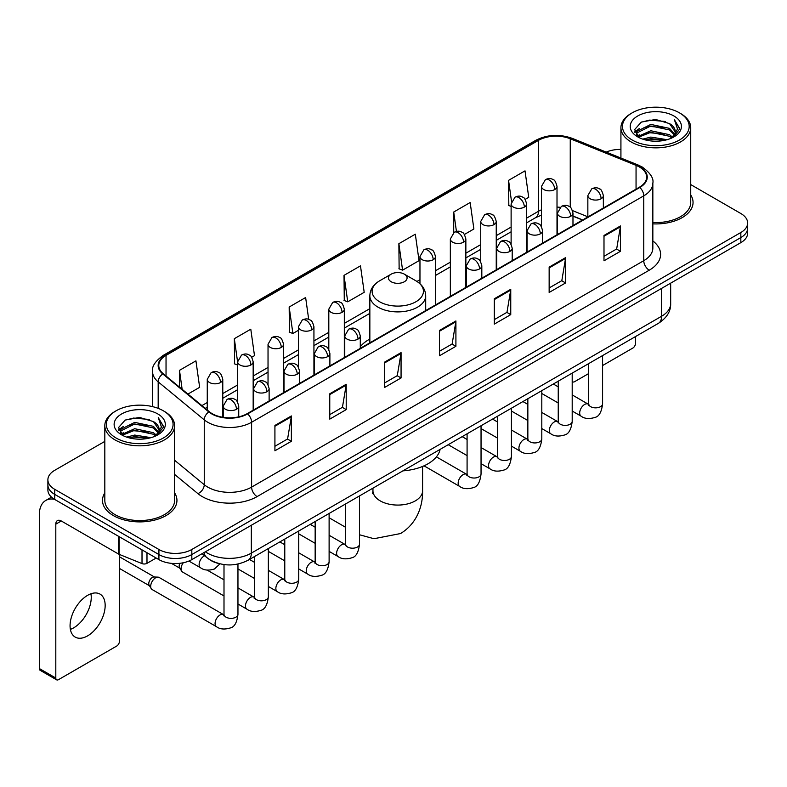 <?xml version="1.0" encoding="UTF-8"?>
<svg xmlns="http://www.w3.org/2000/svg" width="787" height="787" viewBox="0 0 787 787"><rect width="100%" height="100%" fill="white"/><g stroke="black" fill="none" stroke-linecap="round" stroke-linejoin="round"><path stroke-width="1.18" d="M369.851 339.069A41.111 23.738 0 0 0 360.279 346.752M582.537 220.045L572.975 216.179M218.019 563.335A23.266 13.438 180 0 1 208.624 558.937M104.819 441.389L54.706 470.321A23.266 13.438 0 0 0 47.889 479.824L47.889 489.957A23.266 13.438 0 0 0 54.706 499.45L158.915 559.616A23.266 13.438 0 0 0 191.821 559.616L740.833 242.642A23.266 13.438 0 0 0 747.65 233.149L747.65 228.082A23.266 13.438 0 0 1 740.833 237.576A23.266 13.438 0 0 0 747.65 228.082L747.65 223.016A23.266 13.438 0 0 0 740.833 213.513L690.73 184.581M47.889 479.824A23.266 13.438 0 0 0 54.706 489.317L158.915 549.483A23.266 13.438 0 0 0 191.821 549.483L191.821 554.55L740.833 237.576L191.821 554.55A23.266 13.438 0 0 1 158.915 554.55A23.266 13.438 0 0 0 191.821 554.55L191.821 559.616M54.706 489.317L54.706 494.384L158.915 554.55L54.706 494.384A23.266 13.438 0 0 1 47.889 484.89A23.266 13.438 0 0 0 54.706 494.384L54.706 499.45M104.819 492.918A37.235 21.495 0 0 0 102.487 500.404A37.235 21.495 0 0 0 113.397 515.603A37.235 21.495 0 0 0 153.967 520.256A37.235 21.495 0 0 0 176.947 500.404A37.235 21.495 0 0 0 174.625 492.918A37.235 21.495 0 0 1 176.947 500.404A37.235 21.495 0 0 1 153.967 520.256A37.235 21.495 0 0 1 113.397 515.603A37.235 21.495 0 0 1 102.487 500.404A37.235 21.495 0 0 1 104.819 492.918M639.369 166.962A24.82 14.333 180 0 1 646.639 177.095A24.82 14.333 180 0 1 639.369 187.227L247.216 413.637A24.82 14.333 180 0 1 209.332 411.729L163.253 373.727A24.82 14.333 180 0 1 158.767 365.512A24.82 14.333 180 0 1 166.037 355.38L538.456 140.361A24.82 14.333 180 0 1 570.25 138.758L636.053 165.359A24.82 14.333 180 0 1 639.369 166.962M639.811 166.716A25.44 14.687 0 0 0 636.408 165.063L570.605 138.463A25.44 14.687 0 0 0 538.023 140.106L165.595 355.124A25.44 14.687 0 0 0 162.752 373.933L208.83 411.926A25.44 14.687 0 0 0 247.659 413.893L639.811 187.483A25.44 14.687 0 0 0 639.811 166.716M274.919 425.452L274.919 450.784L291.367 441.281L291.367 415.949L274.919 425.452M274.919 446.288L287.589 438.969L291.298 416.795A6.207 3.581 -120 0 0 291.367 415.949M287.481 439.038L291.367 441.281M329.763 393.785L329.763 419.117L346.211 409.614L346.211 384.282L329.763 393.785M329.763 414.621L342.434 407.302L346.152 385.128A6.207 3.581 -120 0 0 346.211 384.282M342.325 407.371L346.211 409.614M384.607 362.118L384.607 387.45L401.065 377.957L401.065 352.615L384.607 362.118M384.607 382.954L397.278 375.645L400.996 353.461A6.207 3.581 -120 0 0 401.065 352.615M397.169 375.704L401.065 377.957M603.993 235.461L603.993 260.792L620.451 251.289L620.451 225.958L603.993 235.461M603.993 256.296L616.664 248.977L620.382 226.804A6.207 3.581 -120 0 0 620.451 225.958M616.555 249.046L620.451 251.289M549.149 267.127L549.149 292.459L565.597 282.956L565.597 257.624L549.149 267.127M549.149 287.963L561.82 280.644L565.538 258.461A6.207 3.581 -120 0 0 565.597 257.624M561.711 280.713L565.597 282.956M494.305 298.785L494.305 324.126L510.753 314.623L510.753 289.291L494.305 298.785M494.305 319.63L506.976 312.311L510.684 290.128A6.207 3.581 -120 0 0 510.753 289.291M506.858 312.37L510.753 314.623M439.451 330.451L439.451 355.783L455.909 346.29L455.909 320.958L439.451 330.451M439.451 351.287L452.132 343.978L455.84 321.794A6.207 3.581 -120 0 0 455.909 320.958M452.013 344.037L455.909 346.29M652.846 223.862A37.235 21.495 0 0 0 693.052 202.436A37.235 21.495 0 0 0 690.73 194.95A37.235 21.495 0 0 1 693.052 202.436A37.235 21.495 0 0 1 652.846 223.862M191.821 549.483L740.833 232.509A23.266 13.438 0 0 0 747.65 223.016M620.923 149.422A23.266 13.438 0 0 0 606.216 152.107M251.702 357.268L254.496 355.655L250.787 329.192L234.329 338.685L234.595 363.869M187.936 394.08L199.652 387.322L195.933 360.849L179.485 370.352L179.485 387.106M398.871 243.695L402.58 270.157L419.038 260.664L415.32 234.192L398.871 243.695L399.137 268.869M464.399 234.477L473.882 228.997L470.164 202.525L453.715 212.028L453.715 232.608M525.165 199.386L528.726 197.33L525.018 170.858L508.559 180.361L508.825 205.545M308.701 319.384L305.631 297.525L289.173 307.019L289.439 332.203M344.017 275.361L347.736 301.824L364.194 292.321L360.476 265.858L344.017 275.361L344.283 300.536M347.736 301.824L344.017 300.437M402.58 270.157L398.871 268.77M453.715 212.028L456.44 231.427M511.117 206.401L508.559 205.437M508.559 180.361L511.52 201.442M289.173 307.019L292.892 333.491L298.421 330.294M292.892 333.491L289.173 332.104M237.654 365.011L234.329 363.771M234.329 338.685L237.654 362.364M179.485 370.352L182.141 389.299M572.198 381.321A3.876 2.243 120 0 0 572.71 381.852A3.876 2.243 120 0 0 574.648 381.656L588.617 373.599M602.586 365.532L632.787 348.09A3.876 2.243 120 0 0 635.532 343.348L635.532 336.561M632.236 140.047A33.349 19.252 0 0 0 679.407 140.047A33.349 19.252 0 0 0 679.407 112.816L680.499 113.456A34.903 20.147 0 0 1 690.73 127.701A34.903 20.147 0 0 1 669.176 146.323A34.903 20.147 0 0 1 631.144 141.945A34.903 20.147 0 0 1 620.923 127.701A34.903 20.147 0 0 1 631.144 113.456L632.236 112.816A33.349 19.252 0 0 0 632.236 140.047M652.846 222.514A34.903 20.147 0 0 0 690.73 202.436L690.73 127.701M642.753 139.142L650.8 137.076L667.12 139.692M645.065 139.84L650.8 138.66L664.74 140.283L649.718 139.092L645.222 139.889M637.736 136.554L650.8 130.75L669.53 134.695L672.551 137.194M638.542 137.213L650.8 132.324L669.53 136.279L671.714 137.951M636.663 135.472L637.096 131.272L650.8 124.415L669.53 128.37L674.666 134.184M636.486 134.705L637.096 132.855L650.8 125.999L669.53 129.953L674.292 134.941M671.518 138.109A19.39 11.195 0 0 0 675.216 131.527A19.39 11.195 0 0 0 669.53 123.618L675.207 131.911M673.918 115.984A25.597 14.776 0 0 0 637.775 115.955A25.597 14.776 0 0 0 637.608 136.82A25.597 14.776 0 0 0 637.726 136.879A25.597 14.776 0 0 0 674.036 136.82A25.597 14.776 0 0 0 673.918 115.984M669.53 123.618L655.601 119.457L641.287 122.093L634.647 129.589L639.044 137.587M673.101 137.332L679.289 129.491L679.407 128.084L674.38 119.673L677.548 129.098L671.714 138.02M680.499 113.456L679.407 112.816A33.349 19.252 0 0 0 632.236 112.816M674.38 119.673L679.407 128.399M640.952 122.26L649.718 120.096L665.428 121.503M634.902 132.442L637.765 130.199M644.061 127.524L649.718 126.422L664.867 127.671M644.061 133.859L649.718 132.757L664.867 134.006M634.735 131.822L639.428 128.488M637.234 136.082L639.428 134.823M391.188 281.756A9.306 5.371 0 0 0 404.351 281.756A9.306 5.371 0 0 0 404.351 274.151L415.91 280.821A25.656 14.805 0 0 1 415.91 301.765A25.656 14.805 0 0 1 379.629 301.765A25.656 14.805 0 0 1 379.629 280.821C373.313 284.579 370.057 289.557 369.851 295.774A27.919 16.124 0 0 0 378.026 307.176A27.919 16.124 0 0 0 408.453 310.668A27.919 16.124 0 0 0 425.698 295.774C425.492 289.557 422.226 284.579 415.91 280.821L404.351 274.151A9.306 5.371 0 0 0 391.188 274.151A9.306 5.371 0 0 0 391.188 281.756M402.895 470.862A42.665 24.633 0 0 0 440.12 449.377M224 595.946L182.515 572.001A6.985 4.033 -60 0 1 181.649 571.136A6.985 4.033 -60 0 1 181.069 568.804A6.985 4.033 -60 0 1 183.302 562.744M181.649 571.136L179.564 567.791A5.037 2.912 -60 0 1 179.151 566.109A5.037 2.912 -60 0 1 179.83 563.305M150.691 586.345A6.985 4.033 -60 0 1 155.619 577.796A6.985 4.033 -60 0 1 157.931 577.127A6.985 4.033 -60 0 1 159.112 577.451L223.508 614.627A6.985 4.033 -60 0 0 220.321 614.804A6.985 4.033 -60 0 0 220.016 614.972A6.985 4.033 -60 0 0 215.451 621.12A6.985 4.033 -60 0 0 216.523 626.718L152.137 589.542A6.985 4.033 -60 0 1 151.261 588.676A6.985 4.033 -60 0 1 150.691 586.345M151.261 588.676L149.186 585.341A5.037 2.912 -60 0 1 148.773 583.649A5.037 2.912 -60 0 1 152.334 577.481A5.037 2.912 -60 0 1 153.996 576.989L157.931 577.127M90.928 593.792A24.82 14.333 -60 0 1 73.693 627.829A24.82 14.333 -60 0 1 70.377 629.384M87.613 635.866A24.82 14.333 120 0 0 103.825 613.998A24.82 14.333 120 0 0 100.028 594.106A24.82 14.333 120 0 0 87.613 595.336A24.82 14.333 120 0 0 71.401 617.205A24.82 14.333 120 0 0 75.208 637.096A24.82 14.333 120 0 0 87.613 635.866M146.982 552.73L146.982 563.335L156.17 558.032M54.441 499.302A31.027 17.914 -120 0 0 45.774 500.453A31.027 17.914 -120 0 0 39.35 514.649L39.35 668.547L55.808 678.05L55.808 524.152A7.752 4.476 60 0 1 57.412 520.601A7.752 4.476 60 0 1 61.288 520.984L118.64 554.097L118.64 536.36M55.808 678.05A3.876 2.243 120 0 0 56.605 679.82L40.157 670.317A3.876 2.243 -60 0 1 39.35 668.547M56.605 679.82A3.876 2.243 120 0 0 58.543 679.634L116.683 646.068A3.876 2.243 120 0 0 119.427 641.316L119.427 554.451M146.982 563.335A3.876 2.243 180 0 1 142.014 563.59L119.152 554.343A3.876 2.243 180 0 1 118.64 554.097M116.132 438.025A33.349 19.252 0 0 0 163.303 438.025A33.349 19.252 0 0 0 163.303 410.784L164.404 411.424A34.903 20.147 0 0 1 174.625 425.669A34.903 20.147 0 0 1 153.071 444.291A34.903 20.147 0 0 1 115.04 439.923A34.903 20.147 0 0 1 104.819 425.669A34.903 20.147 0 0 1 115.04 411.424L116.132 410.784A33.349 19.252 0 0 0 116.132 438.025M104.819 425.669L104.819 500.404A34.903 20.147 0 0 0 115.04 514.649A34.903 20.147 0 0 0 153.071 519.017A34.903 20.147 0 0 0 174.625 500.404L174.625 425.669M126.648 437.11L134.705 435.054L151.015 437.661M128.96 437.808L134.705 436.628L148.635 438.261M121.631 434.522L134.705 428.718L153.426 432.673L156.446 435.172M122.438 435.181L134.705 430.302L153.426 434.257L155.61 435.919M120.559 433.45L120.991 429.24L134.705 422.383L153.426 426.338L158.561 432.152M120.391 432.673L120.991 430.823L134.705 423.967L153.426 427.921L158.187 432.909M155.413 436.077A19.39 11.195 0 0 0 159.112 429.505A19.39 11.195 0 0 0 153.426 421.586L159.102 429.889M157.813 413.952A25.597 14.776 0 0 0 121.68 413.923A25.597 14.776 0 0 0 121.513 434.788A25.597 14.776 0 0 0 121.621 434.857A25.597 14.776 0 0 0 157.931 434.788A25.597 14.776 0 0 0 157.813 413.952M153.426 421.586L139.496 417.425L125.182 420.061L118.542 427.557L122.949 435.555M156.997 435.309L163.184 427.459L163.303 426.052L158.276 417.641L161.443 427.066L155.61 435.988M164.404 411.424L163.303 410.784A33.349 19.252 0 0 0 116.132 410.784M158.276 417.641L163.303 426.367M124.848 420.228L133.613 418.064L149.323 419.471M118.798 430.42L121.66 428.167M127.956 425.492L133.613 424.4L148.763 425.639M127.956 431.827L133.613 430.725L148.763 431.974M129.117 437.857L133.613 437.06L148.615 438.261M118.63 429.791L123.323 426.456M121.129 434.05L123.323 432.791M205.368 551.795A31.027 17.914 0 0 0 207.453 553.123A31.027 17.914 0 0 0 251.328 553.123L661.582 316.266A31.027 17.914 0 0 0 670.672 303.605C670.898 311.298 666.796 317.889 658.365 323.368L248.121 560.226A15.514 8.952 60 0 0 251.328 553.123L251.328 525.263M661.582 288.406L661.582 316.266A15.514 8.952 60 0 1 658.365 323.368M204.108 552.523A15.514 10.379 129.5 0 0 206.814 557.57L202.102 553.684M740.833 242.642L740.833 232.509M158.915 559.616L158.915 549.483M652.846 240.93A38.779 22.39 180 0 1 649.245 270.197L257.093 496.597A7.752 4.476 60 0 1 251.604 487.104L643.756 260.694A31.027 17.914 0 0 0 652.846 248.033L652.846 183.174A31.027 17.914 180 0 1 643.756 195.845A7.752 4.476 -120 0 0 639.811 187.483M257.093 496.597A38.779 22.39 180 0 1 202.239 496.597A38.779 22.39 180 0 1 197.901 493.616L174.625 474.423M208.83 411.926A7.752 5.184 129.5 0 0 204.256 419.855L204.256 484.713A31.027 17.914 0 0 0 207.729 487.104A31.027 17.914 0 0 0 251.604 487.104L251.604 422.255A31.027 17.914 180 0 1 204.256 419.855L158.177 381.862A31.027 17.914 180 0 1 152.56 371.592L152.56 406.633M652.846 183.174C653.879 178.334 650.318 172.924 642.153 166.962L638.07 164.985A7.752 3.63 112 0 0 636.408 165.063M638.07 164.985L572.267 138.374C559.419 133.829 547.221 134.488 535.681 140.361A7.752 4.476 60 0 1 538.023 140.106M165.595 355.124A7.752 4.476 -120 0 0 163.253 355.37C155.206 361.164 151.635 366.565 152.56 371.592M162.752 373.933A7.752 5.184 129.5 0 0 158.177 381.862L158.177 408.364M572.267 138.374A7.752 3.63 112 0 0 570.605 138.463M247.659 413.893A7.752 4.476 60 0 1 251.604 422.255L643.756 195.845L643.756 260.694A7.752 4.476 60 0 0 649.245 270.197M174.625 460.277L204.256 484.713A7.752 5.184 -50.5 0 1 197.901 493.616M166.037 355.38L166.037 376.029M636.053 165.359L636.053 189.146M570.25 138.758L570.25 207.227M587.85 216.799L572.552 210.621M560.108 207.296A24.82 14.333 0 0 0 557.009 207.109M541.495 209.804A24.82 14.333 0 0 0 538.456 211.29L526.631 218.127M538.456 140.361L538.456 211.29A13.959 8.057 60 0 1 535.563 217.684L526.631 222.849M511.117 227.079L496.243 235.667M480.729 244.619L465.855 253.207M450.341 262.169L435.477 270.748M419.963 279.71L416.943 281.451M369.851 308.642L344.322 323.378M328.809 332.34L313.934 340.919M298.421 349.881L283.546 358.469M268.033 367.421L253.168 376.009M237.654 384.961L222.78 393.549M207.266 402.501L201.905 405.6M573.025 216.031A13.959 6.542 -68 0 1 572.975 216.012L582.705 219.947M439.451 331.258L455.84 321.794M494.305 299.591L510.684 290.128M549.149 267.924L565.538 258.461M603.993 236.257L620.382 226.804M384.607 362.925L400.996 353.461M329.763 394.592L346.152 385.128M274.919 426.249L291.298 416.795M422.589 466.445L422.589 490.744A24.82 14.333 180 0 1 415.32 500.876A24.82 14.333 180 0 1 380.219 500.876A24.82 14.333 180 0 1 372.949 490.744L372.625 493.675M601.091 198.757A7.752 4.476 0 0 0 603.354 195.589C602.124 191.103 600.904 188.91 599.674 188.988C597.431 187.414 594.775 187.375 591.726 188.87A7.752 4.476 60 0 1 595.602 189.254A7.752 4.476 -120 0 1 601.091 198.757A7.752 4.476 0 0 1 590.112 198.757A7.752 4.476 0 0 1 587.85 195.589L591.726 188.87M572.198 411.04L581.14 416.205A6.985 4.033 -60 0 1 580.068 410.607A6.985 4.033 -60 0 1 584.633 404.459A6.985 4.033 -60 0 1 584.938 404.292A6.985 4.033 -60 0 1 588.125 404.115L572.198 394.917M589.02 404.813L588.401 405.335L588.617 403.829A6.985 4.033 -0 0 0 590.663 406.672A6.985 4.033 -0 0 0 600.215 406.849A6.985 4.033 -0 0 0 602.586 403.829C601.622 411.935 599.114 416.461 595.051 417.405C589.217 419.186 584.584 418.782 581.14 416.205M570.703 216.297A7.752 4.476 0 0 0 572.975 213.129C571.746 208.653 570.516 206.45 569.296 206.538C567.043 204.954 564.397 204.915 561.338 206.42A7.752 4.476 60 0 1 565.214 206.804A7.752 4.476 -120 0 1 570.703 216.297A7.752 4.476 0 0 1 559.734 216.297A7.752 4.476 0 0 1 557.462 213.129L561.338 206.42M541.81 428.581L550.752 433.745A6.985 4.033 -60 0 1 549.69 428.148A6.985 4.033 -60 0 1 554.245 421.999A6.985 4.033 -60 0 1 554.56 421.832A6.985 4.033 -60 0 1 557.737 421.655L541.81 412.457M558.632 422.363L558.013 422.875L558.239 421.37A6.985 4.033 -0 0 0 560.285 424.213A6.985 4.033 -0 0 0 569.837 424.39A6.985 4.033 -0 0 0 572.198 421.37C571.244 429.476 568.726 434.001 564.663 434.955C558.829 436.726 554.196 436.323 550.752 433.745M540.315 233.847A7.752 4.476 0 0 0 542.587 230.68C541.358 226.194 540.128 223.99 538.908 224.079C536.665 222.495 534.009 222.455 530.95 223.961A7.752 4.476 60 0 1 534.835 224.344A7.752 4.476 -120 0 1 540.315 233.847A7.752 4.476 0 0 1 529.346 233.847A7.752 4.476 0 0 1 527.074 230.68L530.95 223.961M511.432 446.121L520.374 451.285A6.985 4.033 -60 0 1 519.302 445.698A6.985 4.033 -60 0 1 523.867 439.54A6.985 4.033 -60 0 1 524.172 439.372A6.985 4.033 -60 0 1 527.349 439.195L511.432 430.007M528.254 439.903L527.624 440.415L527.851 438.91A6.985 4.033 -0 0 0 529.897 441.763A6.985 4.033 -0 0 0 539.449 441.93A6.985 4.033 -0 0 0 541.81 438.91C540.856 447.016 538.347 451.541 534.284 452.495C528.451 454.266 523.808 453.863 520.374 451.285M509.927 251.387A7.752 4.476 0 0 0 512.199 248.22C510.97 243.734 509.75 241.53 508.52 241.619C506.277 240.035 503.621 239.996 500.571 241.501A7.752 4.476 60 0 1 504.447 241.884A7.752 4.476 -120 0 1 509.927 251.387A7.752 4.476 0 0 1 498.958 251.387A7.752 4.476 0 0 1 496.686 248.22L500.571 241.501M481.044 463.671L489.986 468.836A6.985 4.033 -60 0 1 488.914 463.238A6.985 4.033 -60 0 1 493.479 457.09A6.985 4.033 -60 0 1 493.783 456.922A6.985 4.033 -60 0 1 496.971 456.735L481.044 447.547M497.866 457.444L497.246 457.955L497.463 456.45A6.985 4.033 -0 0 0 499.509 459.303A6.985 4.033 -0 0 0 509.061 459.48A6.985 4.033 -0 0 0 511.432 456.45C510.468 464.556 507.959 469.091 503.896 470.036C498.063 471.807 493.429 471.413 489.986 468.836M479.549 268.928A7.752 4.476 0 0 0 481.821 265.76C480.591 261.274 479.362 259.08 478.142 259.159C475.889 257.575 473.243 257.536 470.183 259.041A7.752 4.476 60 0 1 474.059 259.425A7.752 4.476 -120 0 1 479.549 268.928A7.752 4.476 0 0 1 468.58 268.928A7.752 4.476 0 0 1 466.307 265.76L470.183 259.041M424.016 465.825L459.598 486.376A6.985 4.033 -60 0 1 458.536 480.778A6.985 4.033 -60 0 1 463.09 474.63A6.985 4.033 -60 0 1 463.405 474.463A6.985 4.033 -60 0 1 466.583 474.286L436.401 456.863M467.478 474.984L466.858 475.505L467.084 473.99A6.985 4.033 -0 0 0 469.131 476.843A6.985 4.033 -0 0 0 478.683 477.02A6.985 4.033 -0 0 0 481.044 473.99C480.09 482.097 477.571 486.632 473.508 487.576C467.675 489.357 463.041 488.953 459.598 486.376M358.006 339.099A7.752 4.476 0 0 0 360.279 335.931C359.049 331.445 357.819 329.251 356.6 329.33C354.347 327.746 351.7 327.707 348.641 329.212A7.752 4.476 60 0 1 352.527 329.596A7.752 4.476 -120 0 1 358.006 339.099A7.752 4.476 0 0 1 347.037 339.099A7.752 4.476 0 0 1 344.765 335.931L348.641 329.212M329.114 551.382L338.066 556.547A6.985 4.033 -60 0 1 336.993 550.949A6.985 4.033 -60 0 1 341.558 544.801A6.985 4.033 -60 0 1 341.863 544.634A6.985 4.033 -60 0 1 345.04 544.456L329.114 535.258M345.946 545.155L345.316 545.676L345.542 544.161A6.985 4.033 -0 0 0 347.588 547.014A6.985 4.033 -0 0 0 357.141 547.191A6.985 4.033 -0 0 0 359.502 544.161C358.547 552.267 356.039 556.803 351.976 557.747C346.142 559.527 341.499 559.124 338.066 556.547M327.618 356.639A7.752 4.476 0 0 0 329.891 353.471C328.661 348.985 327.441 346.792 326.212 346.87C323.969 345.296 321.312 345.257 318.263 346.752A7.752 4.476 60 0 1 322.139 347.146A7.752 4.476 -120 0 1 327.618 356.639A7.752 4.476 0 0 1 316.649 356.639A7.752 4.476 0 0 1 314.377 353.471L318.263 346.752M298.735 568.922L307.678 574.087A6.985 4.033 -60 0 1 306.605 568.489A6.985 4.033 -60 0 1 311.17 562.341A6.985 4.033 -60 0 1 311.475 562.174A6.985 4.033 -60 0 1 314.662 561.997L298.735 552.799M315.557 562.695L314.938 563.217L315.154 561.711A6.985 4.033 -0 0 0 317.2 564.554A6.985 4.033 -0 0 0 326.753 564.732A6.985 4.033 -0 0 0 329.114 561.711C328.159 569.818 325.651 574.343 321.588 575.287C315.754 577.068 311.121 576.664 307.678 574.087M297.24 374.179A7.752 4.476 0 0 0 299.513 371.021C298.283 366.535 297.053 364.332 295.823 364.42C293.581 362.837 290.934 362.797 287.875 364.302A7.752 4.476 60 0 1 291.751 364.686A7.752 4.476 -120 0 1 297.24 374.179A7.752 4.476 0 0 1 286.271 374.179A7.752 4.476 0 0 1 283.999 371.021L287.875 364.302M268.347 586.463L277.29 591.627A6.985 4.033 -60 0 1 276.227 586.04A6.985 4.033 -60 0 1 280.782 579.881A6.985 4.033 -60 0 1 281.097 579.714A6.985 4.033 -60 0 1 284.274 579.537L268.347 570.339M285.169 580.245L284.55 580.757L284.776 579.252A6.985 4.033 -0 0 0 286.812 582.105A6.985 4.033 -0 0 0 296.365 582.272A6.985 4.033 -0 0 0 298.735 579.252C297.781 587.358 295.263 591.883 291.2 592.837C285.366 594.608 280.733 594.205 277.29 591.627M266.852 391.729A7.752 4.476 0 0 0 269.124 388.562C267.895 384.076 266.665 381.872 265.445 381.961C263.192 380.377 260.546 380.337 257.487 381.843A7.752 4.476 60 0 1 261.373 382.226A7.752 4.476 -120 0 1 266.852 391.729A7.752 4.476 0 0 1 255.883 391.729A7.752 4.476 0 0 1 253.611 388.562L257.487 381.843M237.959 604.003L246.911 609.168A6.985 4.033 -60 0 1 245.839 603.58A6.985 4.033 -60 0 1 250.394 597.422A6.985 4.033 -60 0 1 250.709 597.254A6.985 4.033 -60 0 1 253.886 597.077L237.959 587.889M254.791 597.786L254.162 598.297L254.388 596.792A6.985 4.033 -0 0 0 256.434 599.645A6.985 4.033 -0 0 0 265.986 599.812A6.985 4.033 -0 0 0 268.347 596.792C267.393 604.898 264.885 609.423 260.822 610.378C254.988 612.148 250.345 611.745 246.911 609.168M236.464 409.27A7.752 4.476 0 0 0 238.736 406.102C237.507 401.616 236.287 399.412 235.057 399.501C232.814 397.917 230.158 397.878 227.109 399.383A7.752 4.476 60 0 1 230.985 399.766A7.752 4.476 -120 0 1 236.464 409.27A7.752 4.476 0 0 1 225.495 409.27A7.752 4.476 0 0 1 223.223 406.102L227.109 399.383M224.403 615.326L223.774 615.847L224 614.332A6.985 4.033 -0 0 0 226.046 617.185A6.985 4.033 -0 0 0 235.598 617.362A6.985 4.033 -0 0 0 237.959 614.332C237.005 622.438 234.496 626.973 230.434 627.918C224.6 629.689 219.966 629.295 216.523 626.718M554.737 189.539A7.752 4.476 0 0 0 557.009 186.381C555.779 181.895 554.56 179.692 553.33 179.78C551.087 178.196 548.431 178.157 545.381 179.662A7.752 4.476 60 0 1 549.257 180.046A7.752 4.476 -120 0 1 554.737 189.539A7.752 4.476 0 0 1 543.768 189.539A7.752 4.476 0 0 1 541.495 186.381L545.381 179.662M524.358 207.089A7.752 4.476 0 0 0 526.631 203.922C525.401 199.436 524.172 197.232 522.952 197.321C520.699 195.737 518.053 195.697 514.993 197.203A7.752 4.476 60 0 1 518.869 197.586A7.752 4.476 -120 0 1 524.358 207.089A7.752 4.476 0 0 1 513.39 207.089A7.752 4.476 0 0 1 511.117 203.922L514.993 197.203M493.97 224.629A7.752 4.476 0 0 0 496.243 221.462C495.013 216.976 493.783 214.782 492.564 214.861C490.311 213.277 487.665 213.238 484.605 214.743A7.752 4.476 60 0 1 488.491 215.126A7.752 4.476 -120 0 1 493.97 224.629A7.752 4.476 0 0 1 483.002 224.629A7.752 4.476 0 0 1 480.729 221.462L484.605 214.743M463.582 242.17A7.752 4.476 0 0 0 465.855 239.002C464.625 234.516 463.405 232.322 462.176 232.401C459.933 230.827 457.277 230.788 454.227 232.283A7.752 4.476 60 0 1 458.103 232.667A7.752 4.476 -120 0 1 463.582 242.17A7.752 4.476 0 0 1 452.614 242.17A7.752 4.476 0 0 1 450.341 239.002L454.227 232.283M433.204 259.71A7.752 4.476 0 0 0 435.477 256.542C434.247 252.066 433.017 249.863 431.788 249.951C429.545 248.367 426.898 248.328 423.839 249.833A7.752 4.476 60 0 1 427.715 250.217A7.752 4.476 -120 0 1 433.204 259.71A7.752 4.476 0 0 1 422.235 259.71A7.752 4.476 0 0 1 419.963 256.542L423.839 249.833M342.05 312.341A7.752 4.476 0 0 0 344.322 309.173C343.093 304.687 341.863 302.493 340.633 302.572C338.39 300.988 335.744 300.949 332.685 302.454A7.752 4.476 60 0 1 336.561 302.838A7.752 4.476 -120 0 1 342.05 312.341A7.752 4.476 0 0 1 331.081 312.341A7.752 4.476 0 0 1 328.809 309.173L332.685 302.454M311.662 329.881A7.752 4.476 0 0 0 313.934 326.713C312.705 322.237 311.475 320.034 310.255 320.122C308.002 318.538 305.356 318.499 302.297 320.004A7.752 4.476 60 0 1 306.173 320.388A7.752 4.476 -120 0 1 311.662 329.881A7.752 4.476 0 0 1 300.693 329.881A7.752 4.476 0 0 1 298.421 326.713L302.297 320.004M281.274 347.431A7.752 4.476 0 0 0 283.546 344.263C282.317 339.777 281.097 337.574 279.867 337.662C277.624 336.079 274.968 336.039 271.918 337.544A7.752 4.476 60 0 1 275.794 337.928A7.752 4.476 -120 0 1 281.274 347.431A7.752 4.476 0 0 1 270.305 347.431A7.752 4.476 0 0 1 268.033 344.263L271.918 337.544M250.896 364.971A7.752 4.476 0 0 0 253.168 361.804C251.938 357.318 250.709 355.114 249.479 355.203C247.236 353.619 244.59 353.579 241.53 355.085A7.752 4.476 60 0 1 245.406 355.468A7.752 4.476 -120 0 1 250.896 364.971A7.752 4.476 0 0 1 239.927 364.971A7.752 4.476 0 0 1 237.654 361.804L241.53 355.085M220.508 382.512A7.752 4.476 0 0 0 222.78 379.344C221.55 374.858 220.321 372.664 219.101 372.743C216.848 371.159 214.202 371.12 211.142 372.625A7.752 4.476 60 0 1 215.018 373.008A7.752 4.476 -120 0 1 220.508 382.512A7.752 4.476 0 0 1 209.539 382.512A7.752 4.476 0 0 1 207.266 379.344L211.142 372.625M219.937 563.846L214.477 568.991C208.634 570.762 204 570.359 200.567 567.781A6.985 4.033 -60 0 1 199.121 564.594A6.985 4.033 -60 0 1 204.364 555.868A6.985 4.033 -60 0 1 204.62 555.75M55.808 524.152L61.288 520.984M119.152 536.665L119.152 554.343M142.014 563.59L142.014 549.857M248.121 560.226C235.638 566.502 223.154 566.502 210.67 560.226L206.814 557.57M670.672 303.605L670.672 283.153M535.681 140.361L163.253 355.37M541.495 215.126L535.563 217.684M511.117 231.801L496.243 240.389M480.729 249.341L465.855 257.929M450.341 266.891L435.477 275.47M369.851 313.364L344.322 328.1M328.809 337.062L313.934 345.641M298.421 354.603L283.546 363.191M268.033 372.143L253.168 380.731M237.654 389.683L222.78 398.271M207.266 407.223L205.279 408.374M572.71 381.852L572.198 381.557M636.427 135.207L636.427 133.918M620.923 158.049L620.923 127.701M422.589 490.744C422.924 505.097 417.474 523.316 400.544 533.547L373.963 538.711L359.502 534.767M345.542 527.251L329.114 517.767M425.698 310.599L425.698 295.774M369.851 342.837L369.851 295.774M391.188 274.151L379.629 280.821M372.949 488.156L372.949 490.744M602.586 355.576L602.586 403.829M603.354 208.024L603.354 195.589M558.239 402.983L541.81 393.5M588.617 363.643L588.617 403.829M587.85 216.976L587.85 195.589M558.239 386.86L553.32 384.017M572.198 373.117L572.198 421.37M572.975 225.564L572.975 213.129M527.851 420.524L511.432 411.04M558.239 381.183L558.239 421.37M557.462 234.516L557.462 213.129M527.851 404.4L522.932 401.567M541.81 390.667L541.81 438.91M542.587 243.104L542.587 230.68M497.463 438.064L481.044 428.581M527.851 398.724L527.851 438.91M527.074 252.066L527.074 230.68M497.463 421.94L492.554 419.107M511.432 408.207L511.432 456.45M512.199 260.654L512.199 248.22M467.084 455.604L448.206 444.704M497.463 416.264L497.463 456.45M496.686 269.607L496.686 248.22M467.084 439.48L462.166 436.647M481.044 425.747L481.044 473.99M481.821 278.195L481.821 265.76M467.084 433.814L467.084 473.99M466.307 287.147L466.307 265.76M359.502 495.918L359.502 544.161M360.279 348.366L360.279 335.931M315.154 543.315L298.735 533.842M345.542 503.975L345.542 544.161M344.765 357.318L344.765 335.931M315.154 527.201L310.245 524.358M329.114 513.458L329.114 561.711M329.891 365.906L329.891 353.471M284.776 560.865L268.347 551.382M315.154 521.525L315.154 561.711M314.377 374.858L314.377 353.471M284.776 544.742L279.857 541.899M298.735 531.009L298.735 579.252M299.513 383.446L299.513 371.021M254.388 578.406L237.959 568.922M284.776 539.065L284.776 579.252M283.999 392.408L283.999 371.021M254.388 562.282L249.469 559.449M268.347 548.549L268.347 596.792M269.124 400.986L269.124 388.562M171.428 563.354L179.82 568.194M254.388 556.606L254.388 596.792M253.611 409.948L253.611 388.562M224 579.822L207.158 570.103M237.959 564.043L237.959 614.332M238.736 416.844L238.736 406.102M119.427 568.421L149.432 585.744M224 564.584L224 614.332M223.223 417.346L223.223 406.102M119.427 556.773L154.478 577.009M557.009 234.782L557.009 186.381M541.495 226.715L541.495 186.381M526.631 252.322L526.631 203.922M511.117 244.255L511.117 203.922M496.243 269.862L496.243 221.462M480.729 261.796L480.729 221.462M465.855 287.403L465.855 239.002M450.341 296.365L450.341 239.002M435.477 304.953L435.477 256.542M419.963 283.743L419.963 256.542M344.322 357.573L344.322 309.173M328.809 349.517L328.809 309.173M313.934 375.124L313.934 326.713M298.421 367.057L298.421 326.713M283.546 392.664L283.546 344.263M268.033 384.597L268.033 344.263M253.168 410.204L253.168 361.804M237.654 402.137L237.654 361.804M222.78 417.267L222.78 379.344M200.567 567.781L188.89 561.052M207.266 410.017L207.266 379.344M45.774 500.453L51.499 497.138M120.332 433.175L120.332 431.886"/></g></svg>
